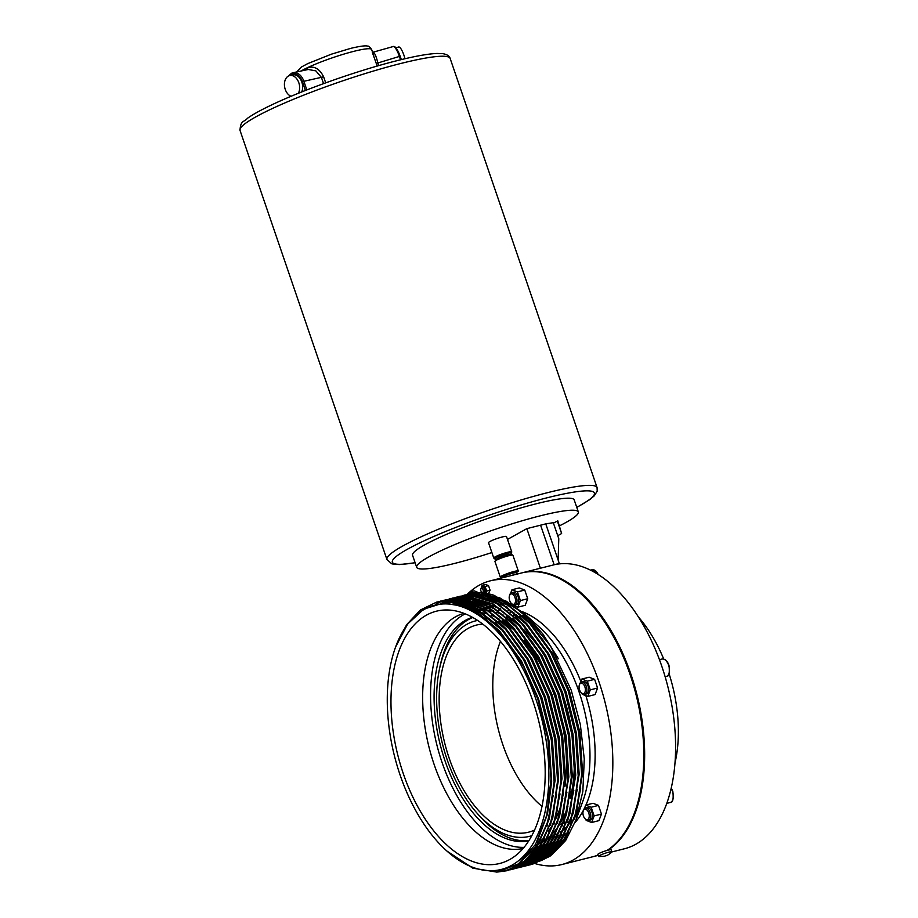 <?xml version="1.0" encoding="UTF-8"?>
<svg xmlns="http://www.w3.org/2000/svg" width="918" height="918" viewBox="0 0 918 918"><rect width="100%" height="100%" fill="white"/><g stroke="black" fill="none" stroke-linecap="round" stroke-linejoin="round"><path stroke-width="1.38" d="M545.751 523.88L553.29 522.698L558.775 538.705L558.133 560.037L545.751 523.88L526.84 528.642L540.392 568.231L554.151 564.765L540.599 525.176L554.151 564.765A146.295 81.541 75.9 0 1 661.786 666.216A146.295 81.541 75.9 0 1 624.607 848.725L611.87 851.938M526.84 528.642L507.493 539.428M484.153 593.166L484.52 593.074A3.202 1.79 -104.1 0 0 485.335 589.069A3.202 1.79 -104.1 0 0 482.96 586.854L482.099 587.072A3.202 1.79 75.9 0 1 484.474 589.287A3.202 1.79 75.9 0 1 483.981 593.143M485.783 593.372L486.666 591.1L490.097 590.228L488.365 593.831M487.022 594.164L485.324 594.6L485.565 593.946M482.925 593.659L485.312 594.589M490.097 590.228L488.514 585.604L485.599 584.468L482.157 585.328L480.871 589M488.514 585.604L485.083 586.464L482.157 585.328M486.666 591.1L485.083 586.464M395.956 47.828L398.664 46.99A10.764 2.616 72.9 0 1 403.92 55.218A10.764 2.616 72.9 0 1 404.964 58.752M500.448 641.407A106.775 59.509 -104.1 0 0 542.033 806.417M611.87 851.87L611.181 849.861A7.046 0.861 161.1 0 0 608.026 850.183A7.046 0.861 161.1 0 0 601.141 852.489A7.046 0.861 161.1 0 0 597.847 854.428L598.525 856.437A7.046 0.861 161.1 0 0 598.788 856.563L604.549 856.23C606.844 855.14 606.052 856.815 611.744 852.122A7.046 0.861 161.1 0 0 611.87 851.87A7.046 0.861 161.1 0 0 608.714 852.191A7.046 0.861 161.1 0 0 601.829 854.497A7.046 0.861 161.1 0 0 598.525 856.437M493.769 558.041A9.513 1.17 161.1 0 1 498.222 555.424A9.513 1.17 161.1 0 1 507.505 552.315A9.513 1.17 161.1 0 1 511.751 551.879L506.506 536.537A9.513 1.17 161.1 0 0 502.249 536.973A9.513 1.17 161.1 0 0 492.966 540.082A9.513 1.17 161.1 0 0 488.514 542.687L493.769 558.041L494.699 558.855A9.042 1.113 161.1 0 1 498.061 556.515A9.042 1.113 161.1 0 1 507.551 553.279A9.042 1.113 161.1 0 1 511.521 553.095L510.546 554.357M495.548 559.831A8.836 1.079 161.1 0 1 508.01 554.965A8.836 1.079 161.1 0 1 511.441 554.38L509.926 554.334A7.344 0.895 161.1 0 0 507.08 554.828A7.344 0.895 161.1 0 0 496.718 558.867L494.928 561.437L500.321 577.192A9.513 1.17 161.1 0 0 502.548 577.204M516.559 572.407A9.513 1.17 161.1 0 0 518.314 571.03A9.513 1.17 161.1 0 0 514.057 571.466A9.513 1.17 161.1 0 0 504.774 574.576A9.513 1.17 161.1 0 0 500.321 577.192M516.26 574.301A7.344 0.895 161.1 0 0 513.896 574.76A7.344 0.895 161.1 0 0 510.672 575.701M472.449 617.321A115.324 64.283 -104.1 0 0 444.966 760.689A115.324 64.283 -104.1 0 0 528.791 840.888M476.786 812.832A115.324 64.283 -104.1 0 0 528.997 840.555M463.888 613.339A121.256 67.588 -104.1 0 0 434.088 764.327A121.256 67.588 -104.1 0 0 523.145 848.462M536.525 842.644A121.256 67.588 -104.1 0 0 540.289 839.786M548.344 831.215A121.256 67.588 -104.1 0 0 553.784 822.735M555.918 818.5A121.256 67.588 -104.1 0 0 562.814 798.132M564.949 786.508A121.256 67.588 -104.1 0 0 554.977 696.957A121.256 67.588 -104.1 0 0 524.029 640.42M465.242 613.867A121.256 67.588 -104.1 0 0 442.017 762.33A121.256 67.588 -104.1 0 0 524.086 847.348M534.942 845.375A121.256 67.588 -104.1 0 0 537.615 844.365M539.371 843.573A121.256 67.588 -104.1 0 0 543.112 841.508M543.674 841.152A121.256 67.588 -104.1 0 0 546.6 839.098M548.574 837.48A121.256 67.588 -104.1 0 0 553.543 832.569M554.311 831.674A121.256 67.588 -104.1 0 0 559.246 824.926M561.254 821.576A121.256 67.588 -104.1 0 0 567.898 806.314M570.227 798.258A121.256 67.588 -104.1 0 0 574.186 753.437M572.591 735.972A121.256 67.588 -104.1 0 0 562.906 694.949A121.256 67.588 -104.1 0 0 555.803 676.979M403.231 773.449A130.058 72.499 -104.1 0 0 511.98 858.181A130.058 72.499 -104.1 0 0 532.91 701.168A130.058 72.499 -104.1 0 0 449.453 610.068A130.058 72.499 -104.1 0 0 403.231 773.449M466.298 594.623L480.757 592.925L493.93 595.243A138.825 77.376 -104.1 0 0 467.973 594.175A138.825 77.376 -104.1 0 0 466.401 594.6M464.577 595.025L477.75 593.682L503.546 601.393L528.906 621.658L551.351 652.468L568.701 690.818L579.269 732.943L582.058 774.712L576.791 812.04L564.008 841.267L550.593 855.828L532.635 864.159M462.867 595.484L477.314 593.785L503.121 601.508L528.47 621.761L550.915 652.583L568.265 690.933L578.845 733.046L581.622 774.826L576.355 812.155L563.583 841.37L550.157 855.943L532.417 864.228M448.145 601.565L449.545 600.705M449.751 600.59L451.151 599.81M451.358 599.706L452.769 598.984M452.976 598.88L454.41 598.226M454.617 598.134L456.062 597.538M456.269 597.457L457.738 596.918M457.944 596.849L473.883 594.657L499.679 602.369L525.039 622.634L547.484 653.444L564.822 691.793L575.402 733.918L578.191 775.687L572.924 813.015L560.141 842.242L546.726 856.804L530.489 864.745L527.448 865.353M459.643 596.31L474.308 594.543L500.115 602.265L525.463 622.519L547.908 653.341L565.259 691.69L575.838 733.815L578.615 775.584L573.348 812.912L560.565 842.127L547.151 856.701L529.193 865.031M457.703 596.757L470.865 595.415L496.672 603.126L522.032 623.391L544.466 654.201L561.816 692.551L572.396 734.675L575.173 776.444L569.917 813.773L557.134 842.999L543.708 857.561L525.75 865.892M455.982 597.216L470.441 595.518L496.236 603.241L521.596 623.494L544.041 654.316L561.391 692.665L571.96 734.779L574.748 776.559L569.481 813.887L556.698 843.103L543.284 857.676L527.047 865.605L524.006 866.225M441.306 603.275L445.896 600.716M446.102 600.613L447.536 599.959M447.743 599.867L449.189 599.27M449.395 599.19L450.864 598.651M451.071 598.582L452.551 598.111M452.769 598.043L467.434 596.275L493.23 603.998L518.59 624.251L541.035 655.073L558.385 693.423L568.953 735.548L571.742 777.316L566.475 814.645L553.692 843.86L540.277 858.433L522.319 866.764M452.551 598.088L466.998 596.39L492.805 604.101L518.154 624.366L540.599 655.177L557.949 693.526L568.529 735.651L571.306 777.42L566.039 814.748L553.267 843.975L539.841 858.537L523.616 866.477L520.563 867.085M450.818 598.502L463.992 597.148L489.799 604.859L515.147 625.124L537.592 655.934L554.942 694.283L565.522 736.408L568.299 778.177L563.032 815.505L550.249 844.732L536.835 859.294L518.877 867.625M449.109 598.961L463.567 597.251L489.363 604.973L514.723 625.227L537.156 656.049L554.506 694.398L565.086 736.523L567.875 778.292L562.608 815.62L549.825 844.835L536.41 859.409L520.173 867.338L517.132 867.958M435.602 604.285L442.315 601.003M442.522 600.923L443.979 600.383M444.197 600.315L445.678 599.844M445.884 599.775L460.549 598.008L486.356 605.731L511.716 625.984L534.15 656.806L551.5 695.155L562.08 737.28L564.857 779.049L559.601 816.377L546.818 845.593L533.392 860.166L515.434 868.497M445.666 599.821L460.125 598.123L485.92 605.834L511.28 626.099L533.725 656.909L551.075 695.259L561.644 737.384L564.432 779.153L559.165 816.481L546.382 845.707L532.968 860.269L516.731 868.21L513.69 868.818M443.945 600.234L457.118 598.88L482.914 606.591L508.274 626.856L530.719 657.667L548.069 696.016L558.637 738.141L561.426 779.91L556.159 817.238L543.376 846.465L529.961 861.027L511.992 869.357M442.235 600.693L456.682 598.984L482.489 606.706L507.838 626.96L530.283 657.781L547.633 696.131L558.213 738.256L560.99 780.025L555.723 817.353L542.951 846.568L529.525 861.141L513.3 869.071L510.247 869.69M440.502 601.095L453.676 599.741L479.483 607.464L504.831 627.728L527.276 658.539L544.626 696.888L555.195 739.013L557.983 780.782L552.716 818.11L539.933 847.337L526.519 861.899L510.075 869.885M438.793 601.554L453.251 599.856L479.047 607.567L504.407 627.832L526.84 658.642L544.19 696.991L554.77 739.116L557.559 780.885L552.292 818.213L539.509 847.44L526.094 862.002L508.342 870.287M532.417 864.205L530.879 864.492M530.661 864.526L529.124 864.745M528.894 864.767L527.334 864.928M527.116 864.94L525.532 865.031M525.303 865.043L523.719 865.066M523.49 865.066L521.872 865.031M521.642 865.02L520.024 864.917M519.783 864.894L517.35 864.63M532.199 864.274L530.673 864.561M530.455 864.595L528.906 864.825M528.688 864.848L527.127 865.008M526.909 865.031L525.326 865.135M525.107 865.146L523.512 865.181M523.283 865.181L521.676 865.146M521.447 865.135L519.817 865.043M518.498 865.226L519.163 864.985M527.23 865.387L525.681 865.605M525.463 865.64L523.891 865.789M523.673 865.812L522.101 865.904M521.872 865.904L520.276 865.938M520.047 865.938L518.441 865.892M518.211 865.892L515.686 865.708L517.637 865.445M528.757 865.135L527.23 865.422M527.012 865.467L525.475 865.685M525.245 865.72L523.696 865.881M523.467 865.904L521.894 865.995M521.665 866.007L520.07 866.041M519.84 866.041L518.234 866.018M518.004 866.007L516.329 865.904M516.168 865.892L526.048 860.051M523.788 866.259L522.239 866.477M522.021 866.5L520.46 866.661M520.231 866.672L518.659 866.764M518.429 866.776L516.834 866.799M516.604 866.799L513.977 866.707M525.326 866.007L523.799 866.294M523.581 866.328L522.032 866.558M521.814 866.581L520.254 866.741M520.024 866.764L518.452 866.867M518.222 866.879L516.639 866.913M516.409 866.913L513.759 866.833M520.345 867.12L518.808 867.338M518.578 867.372L517.018 867.521M516.8 867.544L515.216 867.636M514.987 867.636L512.21 867.648M521.883 866.867L520.357 867.166M520.139 867.2L518.59 867.418M518.372 867.453L516.811 867.613M516.593 867.636L515.009 867.728M514.791 867.74L511.992 867.762M516.903 867.992L515.365 868.21M515.147 868.233L513.575 868.394M513.357 868.405L510.362 868.531M518.441 867.74L516.914 868.026M516.696 868.061L515.159 868.29M514.929 868.313L513.38 868.485M513.151 868.497L510.121 868.635M513.472 868.853L511.923 869.071M511.705 869.105L508.377 869.369M515.009 868.6L513.483 868.898M513.254 868.933L511.716 869.151M511.498 869.185L508.113 869.461M510.029 869.725L506.128 870.161M511.567 869.472L510.041 869.759M509.823 869.794L505.818 870.264M508.124 870.333L502.834 871.102M437.071 601.967L450.233 600.613L476.04 608.324L501.389 628.589L523.834 659.399L541.184 697.749L551.764 739.874L554.541 781.643L549.285 818.971L536.502 848.198L523.076 862.759L506.851 870.7L497.992 871.962M398.676 639.398L406.697 624.642L420.364 610.011L436.853 602.013L449.809 600.716L475.604 608.439L500.964 628.692L523.409 659.514L540.759 697.864L551.328 739.988L554.116 781.757L548.849 819.085L536.066 848.301L522.652 862.874L506.415 870.803L496.741 872.1M298.339 93.303A10.764 7.447 -102.1 0 0 298.82 82.735A10.764 7.447 -102.1 0 0 289.767 75.54A10.764 7.447 -102.1 0 0 285.246 89.379A10.764 7.447 -102.1 0 0 291.086 96.287M301.701 91.949A10.764 7.447 -102.1 0 0 301.827 82.092A10.764 7.447 -102.1 0 0 292.785 74.886L289.767 75.54M377.206 66.062L372.329 52.418L393.122 46.554C395.05 45.716 397.391 48.929 400.168 56.205L377.849 62.975L378.755 65.614M483.086 589.804A2.134 1.193 -104.1 0 0 481.916 588.346A2.134 1.193 -104.1 0 0 480.86 589.058A2.134 1.193 -104.1 0 0 480.952 590.985A2.134 1.193 -104.1 0 0 481.629 592.121A2.134 1.193 -104.1 0 0 483.029 592.087A2.134 1.193 -104.1 0 0 483.086 589.804M480.86 589.058L481.135 588.174A3.202 1.79 75.9 0 1 482.099 587.072M559.498 525.842A85.431 10.465 161.1 0 0 578.329 511.946L574.209 499.908A85.431 10.465 161.1 0 0 535.974 503.844A85.431 10.465 161.1 0 0 452.551 531.786A85.431 10.465 161.1 0 0 412.561 555.252L416.68 567.29A85.431 10.465 161.1 0 0 454.915 563.354A85.431 10.465 161.1 0 0 491.887 552.533M578.329 511.946A85.431 10.465 161.1 0 0 540.094 515.87A85.431 10.465 161.1 0 0 456.671 543.812A85.431 10.465 161.1 0 0 416.68 567.29M583.182 811.11L583.458 810.215A6.403 3.569 75.9 0 1 585.374 808.024L587.095 807.588A6.403 3.569 75.9 0 1 591.858 812.028A6.403 3.569 75.9 0 1 590.228 820.015L588.507 820.451A6.403 3.569 75.9 0 1 585.776 819.43L585.11 818.776A5.336 2.972 -104.1 0 0 588.599 818.672A5.336 2.972 -104.1 0 0 588.748 812.969A5.336 2.972 -104.1 0 0 585.822 809.332A5.336 2.972 -104.1 0 0 583.182 811.11A5.336 2.972 -104.1 0 0 583.423 815.941A5.336 2.972 -104.1 0 0 585.11 818.776M585.374 808.024A6.403 3.569 75.9 0 1 590.136 812.453A6.403 3.569 75.9 0 1 588.507 820.451M579.315 685.035L579.602 684.151A6.403 3.569 75.9 0 1 581.519 681.959L583.24 681.523A6.403 3.569 75.9 0 1 588.002 685.953A6.403 3.569 75.9 0 1 586.372 693.951L584.651 694.387A6.403 3.569 75.9 0 1 581.92 693.354L581.255 692.711A5.336 2.972 -104.1 0 0 584.732 692.608A5.336 2.972 -104.1 0 0 584.881 686.905A5.336 2.972 -104.1 0 0 581.966 683.267A5.336 2.972 -104.1 0 0 579.315 685.035A5.336 2.972 -104.1 0 0 579.556 689.866A5.336 2.972 -104.1 0 0 581.255 692.711M581.519 681.959A6.403 3.569 75.9 0 1 586.281 686.389A6.403 3.569 75.9 0 1 584.651 694.387M509.444 595.759A5.336 2.972 -104.1 0 0 509.697 600.59A5.336 2.972 -104.1 0 0 511.383 603.436A5.336 2.972 -104.1 0 0 514.872 603.333A5.336 2.972 -104.1 0 0 515.021 597.629A5.336 2.972 -104.1 0 0 512.095 593.992A5.336 2.972 -104.1 0 0 509.444 595.759L509.731 594.875A6.403 3.569 75.9 0 1 511.647 592.684L513.369 592.248A6.403 3.569 75.9 0 1 518.131 596.677A6.403 3.569 75.9 0 1 516.501 604.675L514.78 605.1A6.403 3.569 75.9 0 1 513.472 605.019M511.647 592.684A6.403 3.569 75.9 0 1 516.409 597.113A6.403 3.569 75.9 0 1 514.78 605.1M513.667 615.244A8.973 5.003 75.9 0 1 513.908 612.731M583.814 596.539A145.767 81.243 75.9 0 1 583.974 596.7A145.767 81.243 75.9 0 1 630.138 674.282A145.767 81.243 75.9 0 1 636.771 806.199A145.767 81.243 75.9 0 1 636.702 806.417M521.734 572.924A146.295 81.541 75.9 0 1 522.158 572.809A146.295 81.541 75.9 0 1 630.838 674.019A146.295 81.541 75.9 0 1 607.98 850.194M564.788 827.772A146.295 81.541 75.9 0 1 562.826 825.925M562.195 825.316A146.295 81.541 75.9 0 1 560.909 824.043M598.1 855.163A146.295 81.541 75.9 0 1 593.659 856.528A146.295 81.541 75.9 0 1 593.235 856.632M669.096 673.778A111.055 61.908 75.9 0 1 675.074 762.617M534.62 830.021A106.786 59.521 75.9 0 1 528.55 832.19A106.786 59.521 75.9 0 1 449.223 758.314A106.786 59.521 75.9 0 1 476.362 625.101A106.786 59.521 75.9 0 1 482.73 624.137M467.216 594.371A146.295 81.541 75.9 0 1 490.35 580.83L521.298 573.027A146.295 81.541 75.9 0 1 583.641 596.367A146.295 81.541 75.9 0 1 629.977 674.237A146.295 81.541 75.9 0 1 636.633 806.647A146.295 81.541 75.9 0 1 607.085 850.435M490.35 580.83A146.295 81.541 75.9 0 1 599.029 682.04A146.295 81.541 75.9 0 1 561.85 864.549A146.295 81.541 75.9 0 1 535.056 863.586M576.102 819.785L582.93 800.944A116.391 64.88 -104.1 0 0 578.971 691.644A116.391 64.88 -104.1 0 0 539.05 626.845L525.107 614.36L542.756 633.833L558.351 658.699L542.595 633.718L523.604 613.029L550.674 646.18L571.26 690.244L580.337 724.497L584.273 759.002L582.838 791.477L576.102 819.785L565.672 840.475L551.741 854.922M531.43 620.752A116.391 64.88 -104.1 0 0 522.698 615.462M512.267 611.445A116.391 64.88 -104.1 0 0 507.964 610.539M501.01 610.011A116.391 64.88 -104.1 0 0 498.222 610.149M493 610.998A116.391 64.88 -104.1 0 0 492.496 611.124A116.391 64.88 -104.1 0 0 492.381 611.147M521.975 611.583A116.391 64.88 75.9 0 1 580.876 681.535M531.843 835.69A111.055 61.908 75.9 0 1 529.594 836.332A111.055 61.908 75.9 0 1 447.1 759.496A111.055 61.908 75.9 0 1 475.317 620.958A111.055 61.908 75.9 0 1 477.601 620.465M535.986 699.459A136.243 75.942 -104.1 0 0 463.406 607.337A136.243 75.942 -104.1 0 0 395.555 647.121A136.243 75.942 -104.1 0 0 400.156 775.171A136.243 75.942 -104.1 0 0 446.963 851.089A136.243 75.942 -104.1 0 0 533.324 843.137A136.243 75.942 -104.1 0 0 535.986 699.459M446.963 851.089L472.827 868.176L496.845 872.089L518.395 863.895L535.573 844.319L546.795 815.104L551.041 778.889L547.931 738.933L537.707 698.827L523.708 666.629L505.956 639.318L485.656 618.766L464.221 606.408L443.119 603.115L423.806 609.127L407.626 624.022L395.624 646.949M454.387 603.78L455.925 602.656M470.509 595.92L471.852 595.598M472.345 595.495L476.591 594.841M477.36 594.772L485.542 594.83M487.424 595.059L505.91 601.003L524.304 613.649M524.121 613.488L499.667 597.802L475.444 593.636M493.93 595.243L523.604 613.029M549.262 836.883A116.391 64.88 -104.1 0 0 549.389 836.849A116.391 64.88 -104.1 0 0 551.029 836.401M552.338 835.977A116.391 64.88 -104.1 0 0 555.608 834.669M556.101 834.439A116.391 64.88 -104.1 0 0 558.729 833.062M560.187 832.19A116.391 64.88 -104.1 0 0 564.111 829.39M564.696 828.897A116.391 64.88 -104.1 0 0 568.242 825.615M569.78 823.974A116.391 64.88 -104.1 0 0 574.817 817.41M575.586 816.217A116.391 64.88 -104.1 0 0 579.292 809.538M549.469 856.46L541.241 860.556M540.553 860.809L536.858 861.922M536.433 862.036L533.817 862.587M533.484 862.645L531.281 862.954M530.983 862.989L528.986 863.161M528.699 863.172L526.852 863.241M526.714 863.241L524.855 863.23M524.511 863.218L523.432 863.172L524.603 863.104M522.365 863.092L520.242 862.863M304.546 70.261L307.438 67.703A39.658 4.865 161.1 0 0 301.093 71.007M508.71 616.942A146.295 81.541 75.9 0 1 508.974 616.07M510.201 612.295A146.295 81.541 75.9 0 1 510.626 611.044M598.066 855.071A146.295 81.541 75.9 0 1 592.798 856.746L561.85 864.549M585.868 695.683A116.391 64.88 75.9 0 1 585.925 805.063M584.674 807.783A116.391 64.88 75.9 0 1 584.135 808.873M583.481 810.158A116.391 64.88 75.9 0 1 575.081 822.505M551.11 836.241A116.391 64.88 75.9 0 1 549.779 836.424M469.936 593.728L470.704 591.708L474.147 590.848L477.062 591.972L477.371 592.867M585.856 819.51L586.154 820.371L591.64 822.494L598.938 820.646L601.451 814.082L598.479 805.396L592.994 803.284L585.695 805.12L584.353 808.632M582.001 693.434L582.299 694.306L587.772 696.418L595.082 694.582L597.584 688.007L594.612 679.331L589.138 677.209L581.828 679.056L580.486 682.567M514.78 605.937L517.901 607.142L525.211 605.295L527.724 598.731L524.752 590.045L519.267 587.933L511.957 589.769L510.615 593.292M534.655 863.459A146.295 81.541 75.9 0 1 534.035 863.264M533.932 863.23A146.295 81.541 75.9 0 1 533.094 862.954M638.354 616.93A111.055 61.908 75.9 0 1 663.725 659.067M527.724 598.731L520.414 600.579L517.442 591.892L511.957 589.769M517.901 607.142L520.414 600.579M524.752 590.045L517.442 591.892M594.612 679.331L587.313 681.167L581.828 679.056M597.584 688.007L590.285 689.854L587.313 681.167M587.772 696.418L590.285 689.854M598.479 805.396L591.169 807.243L585.695 805.12M601.451 814.082L594.141 815.918L591.169 807.243M591.64 822.494L594.141 815.918M558.133 560.037L559.303 563.457L554.151 564.765M557.318 520.965L561.621 533.53L557.788 520.839L553.439 523.122M561.621 533.53L557.742 535.687M482.57 593.005A3.202 1.79 75.9 0 1 482.294 592.776L481.629 592.121M477.062 591.972L473.722 593.131M470.704 591.708L473.631 592.833M471.255 593.476A3.202 1.79 -104.1 0 0 470.647 593.453L471.508 593.235A3.202 1.79 75.9 0 1 472.265 593.315M296.606 71.971L301.678 66.876L307.668 63.652L331.295 54.208L350.699 48.367C365.502 44.856 367.234 45.992 368.072 46.256C368.485 45.797 369.667 46.875 371.618 49.492A39.658 4.865 161.1 0 0 353.878 51.328A39.658 4.865 161.1 0 0 307.45 67.703C314.266 65.752 319.659 68.793 323.629 76.837L325.695 82.85M323.549 83.63L321.461 77.514L315.872 70.881L308.253 69.47L293.106 72.717A12.818 8.859 77.9 0 1 303.881 81.289L323.629 76.837M373.064 52.842C374.429 52.188 376.024 55.562 377.849 62.975L376.254 63.273M517.086 632.927A121.256 67.588 -104.1 0 0 502.685 621.222M499.151 619.076A121.256 67.588 -104.1 0 0 491.405 615.358M488.399 614.268A121.256 67.588 -104.1 0 0 483.476 612.926M480.883 612.432A121.256 67.588 -104.1 0 0 477.176 612.008L476.431 611.962M548.436 662.36A121.256 67.588 -104.1 0 0 523.673 629.622M518.268 624.825A121.256 67.588 -104.1 0 0 506.633 616.827M503.293 615.106A121.256 67.588 -104.1 0 0 496.649 612.375M493.781 611.503A121.256 67.588 -104.1 0 0 489.386 610.539M486.907 610.183A121.256 67.588 -104.1 0 0 483.694 609.942M481.537 609.919A121.256 67.588 -104.1 0 0 479.024 610.045M477.13 610.24A121.256 67.588 -104.1 0 0 474.262 610.734M472.793 617.516A115.324 64.283 -104.1 0 0 439.951 666.675M442.143 603.195L451.667 602.598L477.039 610.195L501.974 630.115L515.56 647.018M553.164 795.642L547.151 823.744L536.514 846.063L520.001 862.702M441.374 603.275L455.099 601.738L459.815 602.174M462.064 602.541L484.096 611.434L505.416 629.243L519.003 646.146M556.606 794.77L550.582 822.872L539.945 845.191L527.816 858.686M442.82 603.011L444.082 602.61M444.519 602.495L453.01 600.969M453.871 600.9L463.257 601.301M465.506 601.68L487.538 610.562L508.847 628.382L522.434 645.285M560.037 793.909L554.024 822.012L543.387 844.33L531.247 857.825M529.479 859.179L521.596 863.849M520.827 864.194L514.665 866.34M444.576 602.736L445.838 602.288M446.251 602.151L447.525 601.749M447.95 601.623L451.323 600.808M451.84 600.705L456.453 600.097M457.313 600.039L466.688 600.441M468.949 600.808L490.981 609.701L512.29 627.51L525.876 644.413M563.48 793.037L557.467 821.14L546.83 843.458L534.689 856.953M532.922 858.319L525.039 862.977M524.27 863.322L520.001 864.928M519.508 865.077L516.375 865.892M515.95 865.984L514.883 866.19M452.677 600.418L454.754 599.947M455.282 599.844L459.884 599.236M460.744 599.167L470.131 599.569M472.38 599.947L494.412 608.829L515.732 626.65L529.319 643.552M566.922 792.177L560.898 820.279L550.261 842.598L538.132 856.092M536.364 857.446L528.481 862.117M527.712 862.461L523.444 864.056M520.38 864.687L523.742 863.689M519.473 865.1L518.073 865.364M456.12 599.546L458.197 599.075M458.725 598.972L463.326 598.364M464.187 598.306L473.573 598.708M475.822 599.075L497.854 607.968L519.163 625.778L532.75 642.68M570.353 791.305L564.341 819.407L553.703 841.726L541.563 855.22M539.807 856.586L531.912 861.245M531.143 861.589L526.886 863.195M526.381 863.345L523.306 864.148L527.173 862.828M519.313 864.825L516.708 865.054M573.796 790.444L567.783 818.546L557.146 840.865L545.005 854.36M543.238 855.714L535.355 860.384M534.586 860.728L530.317 862.323M529.824 862.484L526.748 863.276L530.615 861.956M526.266 863.379L523.822 863.815M523.478 863.861L521.413 864.102M520.908 864.136L517.878 864.263M462.993 597.813L465.07 597.343M465.598 597.239L470.211 596.631M471.072 596.574L480.447 596.975M482.696 597.343L504.728 606.236L526.048 624.045L539.635 640.948M577.238 789.572L571.214 817.674L560.577 839.993L548.448 853.488M546.68 854.853L538.797 859.512M538.028 859.856L533.76 861.463M533.255 861.612L530.191 862.415L534.058 861.095M529.789 862.495L528.389 862.771M527.953 862.84L527.253 862.943M526.921 863L524.66 863.253M524.35 863.276L523.053 863.356M521.963 863.39L519.129 863.356M466.436 596.941L468.513 596.47M469.041 596.379L473.642 595.771M474.503 595.702L483.889 596.103M486.138 596.482L508.17 605.364L529.479 623.184L543.077 640.075M580.669 788.711L574.657 816.813L564.019 839.132L551.879 852.627M550.123 853.981L542.24 858.651M541.459 858.996L537.202 860.591M536.697 860.751L533.622 861.543L537.489 860.223M533.14 861.646L530.696 862.082M529.629 862.22L528.102 862.381M527.793 862.404L525.693 862.518M525.394 862.518L524.671 862.53M524.224 862.53L523.398 862.518M523.111 862.518L520.988 862.404M469.867 596.08L471.955 595.61M472.472 595.507L477.085 594.898M477.945 594.841L487.32 595.243M489.581 595.61L511.555 604.469L532.819 622.209M456.085 604.067L478.094 612.96L499.392 630.769L521.47 661.063L538.533 698.77L548.93 740.195L551.672 781.275L547.484 814.105L537.351 841.106M442.786 602.908L452.517 602.392L483.361 613.247M495.318 622.519L502.834 629.897L524.901 660.203L541.964 697.909L552.372 739.323L555.115 780.403L547.082 826.2M541.081 839.695L537.374 845.845L518.119 864.09M442.361 603.011L457.118 601.588M458.759 601.726L486.792 612.386M498.761 621.647L506.277 629.037L528.343 659.331L545.407 697.037L555.815 738.462L558.546 779.543L550.525 825.328M544.523 838.834L540.805 844.973L525.371 860.912M524.017 861.795L516.375 865.858M443.256 602.942L444.519 602.529M444.943 602.403L446.228 602.036M446.653 601.933L452.333 600.9M453.079 600.82L460.549 600.716M462.202 600.854L490.235 611.514M502.203 620.786L509.708 628.164L531.786 658.47L548.849 696.177L559.246 737.59L561.988 778.671L553.967 824.467M547.954 837.962L544.248 844.112L528.814 860.04M527.46 860.923L520.976 864.286M520.299 864.561L514.241 866.454M450.095 601.06L451.197 600.797M451.679 600.693L455.776 600.028M456.51 599.947L463.992 599.856M465.644 599.993L493.677 610.654M505.634 619.914L513.151 627.292L535.217 657.598L552.28 695.305L562.688 736.729L565.431 777.798L557.398 823.595M551.397 837.101L547.69 843.24L532.245 859.179M530.902 860.051L524.408 863.413M519.416 865.135L516.8 865.766M509.077 619.053L516.593 626.432L538.659 656.737L555.723 694.444L566.131 735.857L568.862 776.938L560.841 822.735M554.839 836.229L551.121 842.38L535.687 858.307M534.333 859.191L527.85 862.553M522.858 864.274L519.955 864.963M518.062 865.295L515.916 865.559M456.98 599.328L458.082 599.064M458.552 598.961L462.661 598.295M463.395 598.215L470.865 598.123M472.518 598.261L500.551 608.921M512.519 618.181L520.024 625.56L542.102 655.865L559.165 693.572L569.562 734.997L572.304 776.066L564.283 821.862M558.27 835.369L554.564 841.508L539.13 857.446M537.776 858.319L531.293 861.681M526.289 863.402L524.557 863.849M524.981 863.746L523.398 864.09M523.019 864.171L520.563 864.561M519.726 864.664L516.983 864.871M515.95 617.321L523.467 624.699L545.533 654.993L562.596 692.711L573.004 734.125L575.747 775.205L567.714 821.002M561.713 834.496L558.006 840.647L542.561 856.574M541.218 857.458L534.724 860.82M529.732 862.541L527.127 863.161M526.45 863.299L524.006 863.689M523.673 863.735L521.826 863.918M521.16 863.964L518.2 864.045M463.854 597.595L464.956 597.331M465.437 597.228L469.534 596.562M470.268 596.482L477.75 596.379M479.391 596.528L507.424 607.188M519.393 616.448L526.909 623.827L548.975 654.132L566.039 691.839L576.447 733.264L579.178 774.333L571.157 820.13M565.155 833.636L561.437 839.775L546.003 855.714M544.649 856.586L538.166 859.948M533.174 861.669L531.43 862.117M531.855 862.013L530.271 862.358M529.893 862.438L528.814 862.622M528.378 862.69L527.448 862.828M527.116 862.863L524.901 863.081M522.239 863.184L519.795 863.138M522.835 615.588L530.34 622.966L552.418 653.26L569.481 690.979L579.878 732.392L582.62 773.472L574.599 819.269M568.598 832.764L564.88 838.914L549.446 854.842M548.092 855.725L541.609 859.087M540.931 859.363L537.076 860.671M536.605 860.809L534.001 861.428M533.335 861.566L530.879 861.956M530.042 862.059L528.343 862.209M528.034 862.231L525.968 862.312M525.681 862.312L525.073 862.312M524.614 862.312L523.696 862.289M523.421 862.277L521.378 862.151M511.441 554.38L512.921 555.275A9.513 1.17 161.1 0 0 508.664 555.711A9.513 1.17 161.1 0 0 499.381 558.821A9.513 1.17 161.1 0 0 494.928 561.437M515.709 572.602A8.411 1.033 161.1 0 0 513.506 571.776A8.411 1.033 161.1 0 0 503.236 575.46A8.411 1.033 161.1 0 0 503.351 576.837M515.652 572.614L516.708 571.948L516.604 572.729A7.344 0.895 161.1 0 0 513.323 573.073A7.344 0.895 161.1 0 0 506.151 575.471A7.344 0.895 161.1 0 0 502.708 577.491L502.777 577.697M400.455 63.571A111.055 13.609 161.1 0 0 292.004 99.89A111.055 13.609 161.1 0 0 240.023 130.402C240.516 119.983 244.177 122.312 247.435 118.319C252.657 114.601 260.31 110.332 270.397 105.513C302.263 90.102 358.02 70.376 397.276 60.611C414.821 56.193 428.121 53.806 437.175 53.451L442.786 53.657C447.077 54.437 449.522 56.032 450.153 58.454A111.055 13.609 161.1 0 0 400.455 63.571M576.756 507.333A106.786 13.082 161.1 0 0 546.623 497.912A106.786 13.082 161.1 0 0 417.357 544.064A106.786 13.082 161.1 0 0 415.108 562.677M240.023 130.402L386.948 559.544A111.055 13.609 -18.9 0 1 438.93 529.032A111.055 13.609 -18.9 0 1 547.38 492.714A111.055 13.609 -18.9 0 1 597.079 487.596L450.153 58.454M307.45 67.703A39.658 4.865 161.1 0 0 307.438 67.703A2.134 1.446 64.6 0 1 307.232 69.688A2.134 1.446 64.6 0 0 307.45 67.703M666.847 803.353L670.209 802.504A8.973 5.003 -104.1 0 0 672.481 791.316A8.973 5.003 -104.1 0 0 671.196 788.528M668.625 665.252A8.973 5.003 -104.1 0 0 661.958 659.044C664.93 658.711 667.26 660.765 668.958 665.217C669.853 672.951 668.981 676.692 666.342 676.44A8.973 5.003 -104.1 0 0 668.625 665.252M598.169 574.519A8.973 5.003 -104.1 0 0 592.087 569.768L598.662 574.829M305.43 90.48L302.458 81.782L303.881 81.289L306.841 89.93M291.683 73.222A12.818 8.859 77.9 0 1 293.106 72.717L291.557 73.256A1.067 0.757 -116.1 0 1 291.683 73.222M289.904 95.702L290.226 96.654M302.458 81.782A11.75 8.124 -102.1 0 0 291.27 74.381L291.258 74.392A1.067 0.757 -116.1 0 1 291.545 73.268L288.481 75.999M291.258 74.392A11.75 8.124 -102.1 0 0 289.595 75.574M291.27 74.381A1.067 0.757 -116.1 0 1 291.557 73.256L291.545 73.268M400.546 59.808L399.364 56.342A12.818 3.11 -107.1 0 0 393.122 46.554M401.338 59.613L400.168 56.205L401.304 59.624M517.511 615.76A106.786 106.786 0 0 0 515.859 616.437M496.236 559.257L494.699 558.855M516.604 572.729L517.075 574.094M502.708 577.491L502.146 576.929L503.397 576.814M512.921 555.275L518.314 571.03M511.751 551.879L511.521 553.095M386.948 559.544L391.688 563.767L394.304 564.341L399.755 564.559L415.143 562.768M371.618 49.492L373.752 55.711M671.288 788.137L672.814 791.282C673.709 799.027 672.837 802.768 670.209 802.504M659.445 659.675L661.958 659.044M590.469 570.17L592.087 569.768M598.169 855.392L593.659 856.528M560.336 824.18L562.883 823.538M563.778 823.32L566.326 822.677M567.221 822.448L569.757 821.805M570.652 821.587L572.075 821.22M475.317 620.958L477.521 620.396M529.594 836.332L531.797 835.782M507.413 617.275L509.708 616.689M514.069 615.599L516.593 614.957M540.392 568.219L522.158 572.809M665.137 676.738L666.342 676.44M511.383 603.436L511.969 604.01M289.95 96.769L289.491 95.426M576.779 507.424L589.804 499.576L594.29 495.812L597.193 491.13L597.079 487.596M518.532 865.364L517.672 865.582M521.975 864.504L521.114 864.722M528.848 862.771L527.988 862.989M535.733 861.038L534.873 861.256"/></g></svg>
